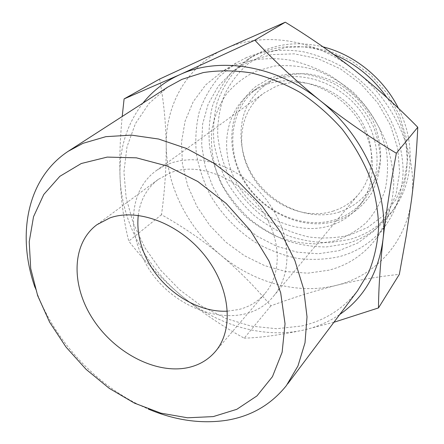 <?xml version="1.0" encoding="UTF-8"?>
<svg xmlns="http://www.w3.org/2000/svg" width="444" height="444" viewBox="0 0 444 444"><rect width="100%" height="100%" fill="white"/><g stroke="black" fill="none" stroke-linecap="round" stroke-linejoin="round"><path stroke-width="0.33" stroke-dasharray="2.22 1.67" d="M263.697 85.442L252.164 91.742C223.981 111.538 218.986 153.213 237.879 185.031C256.527 217.005 296.181 235.548 329.054 226.013C340.992 222.488 350.932 215.934 358.874 206.338C378.105 183.067 377.061 143.112 354.406 114.263C331.907 85.298 292.174 73.399 263.697 85.442M334.504 240.948L316.117 243.828C303.43 243.712 290.887 241.508 278.493 237.224C266.428 231.84 255.289 224.769 245.088 216.012C235.62 206.438 227.705 195.776 221.351 184.027C213.087 165.889 209.862 146.381 212.288 127.639C214.924 115.39 219.663 104.151 226.518 93.917C234.504 84.521 244.194 76.995 255.572 71.334L274.253 66.078C287.673 64.802 301.348 66.062 315.268 69.863C328.976 75.119 341.686 82.617 353.391 92.358C364.174 103.18 372.921 115.318 379.62 128.766L386.236 149.578C388.317 163.731 387.895 177.317 384.976 190.343C380.702 202.708 374.392 213.52 366.039 222.771C356.743 230.924 346.231 236.985 334.504 240.948M269.702 81.224L258.264 87.479C230.303 107.115 225.202 148.379 243.823 179.831C262.199 211.438 301.443 229.676 334.005 220.124C345.826 216.6 355.683 210.079 363.564 200.555C382.639 177.467 381.696 137.962 359.363 109.496C337.185 80.925 297.93 69.253 269.702 81.224M269.658 78.433L255.944 86.319C247.996 93.168 241.68 101.265 236.996 110.617C229.11 130.064 230.342 153.019 239.749 173.504C256.915 209.451 299.966 231.657 335.697 221.184C350.627 216.239 363.236 206.51 371.728 192.94C376.573 183.278 379.465 172.733 380.408 161.294C380.131 149.6 377.766 137.984 373.326 126.446C365.257 109.568 352.331 95.044 336.441 85.009C325.441 79.204 314.102 75.447 302.425 73.737C290.853 73.26 279.931 74.825 269.658 78.433M323.082 46.881C301.243 41.675 281.074 43.068 262.582 51.071L252.12 56.577L236.624 69.125C227.983 79.187 221.439 90.487 216.999 103.03C213.819 116.012 212.826 129.332 214.019 142.99C216.428 156.588 220.79 169.691 227.123 182.306C234.465 194.417 243.323 205.333 253.707 215.051C264.796 223.915 276.795 231.024 289.704 236.375C302.936 240.604 316.311 242.702 329.831 242.674L349.495 239.516C367.649 234.415 382.467 224.209 393.95 208.885C413.247 182.945 416.028 142.785 398.462 108.33M333.771 54.462C306.776 44.073 281.607 43.839 258.253 53.774L247.73 59.313L232.151 71.934C223.476 82.062 216.916 93.445 212.471 106.072C209.307 119.142 208.336 132.562 209.574 146.32C212.027 160.018 216.45 173.221 222.849 185.936C230.264 198.146 239.205 209.157 249.678 218.959C260.861 227.905 272.955 235.092 285.958 240.509C299.284 244.794 312.754 246.942 326.373 246.947L346.17 243.817C364.446 238.728 379.359 228.477 390.909 213.07C413.286 183.394 412.97 134.71 386.974 97.669M265.479 53.374L248.057 63.792C238.028 72.727 230.109 83.2 224.287 95.21C219.78 107.814 217.582 120.968 217.682 134.682C219.081 148.435 222.605 161.805 228.244 174.797C238.062 193.717 252.603 209.973 270.341 221.878C282.645 228.965 295.576 234.01 309.118 237.007C322.782 238.733 336.158 238.128 349.25 235.192L367.549 227.55L383.4 215.595L395.882 199.733L404.184 180.653L407.675 159.257L405.966 136.702L399.012 114.275L387.118 93.323L370.94 75.13L351.459 60.8L329.87 51.16L307.487 46.692L285.625 47.502L265.479 53.374M332.817 211.189C343.051 208.064 351.631 202.431 358.558 194.283C372.527 177.905 375.646 151.665 365.212 128.555C350.399 93.062 305.755 73.116 275.308 86.758L264.163 92.918C241.159 109.135 235.398 142.618 248.768 169.641C263.364 201.315 301.853 221.007 332.817 211.189M338.694 212.276C353.013 207.392 364.302 198.474 372.549 185.52C377.095 176.418 379.803 166.506 380.686 155.766C380.425 144.799 378.221 133.916 374.07 123.116C366.528 107.326 354.451 93.756 339.588 84.377C329.293 78.949 318.67 75.436 307.72 73.832C296.864 73.388 286.602 74.853 276.928 78.233C263.137 84.549 252.464 95.144 246.032 108.458C238.506 126.74 239.555 148.368 248.357 167.671C264.43 201.554 305.067 222.344 338.694 212.276M138.262 215.362C140.165 200.2 146.842 188.206 158.292 179.382L170.502 172.799C202.064 159.629 251.165 183.594 268.986 222.788C281.618 248.69 279.343 277.139 264.774 293.734C257.875 301.643 249.223 306.904 238.811 309.512L227.461 311.15M34.987 287.39C52.858 339.81 97.253 387.484 148.263 409.041M167.832 87.063L149.134 103.313L135.42 123.61L126.995 146.836L123.943 171.889L126.124 197.702L133.256 223.282L144.922 247.713L160.628 270.163L179.787 289.882L201.737 306.171L225.746 318.415L250.999 326.085L276.59 328.721L301.52 326.013C324.242 320.901 342.912 309.163 357.542 290.792M143.934 259.979C126.695 227.644 130.819 188.583 156.554 170.418L164.036 165.906L172.328 162.554L181.319 160.451L190.859 159.651L200.788 160.195L210.933 162.099L221.112 165.346L231.135 169.891L240.815 175.658L249.961 182.556L258.402 190.454L265.984 199.206L272.549 208.647L277.988 218.592C291.686 246.864 289.244 277.833 273.598 296.104C242.391 335.226 168.742 311.688 143.934 259.979M246.537 57.537L236.125 62.981L219.819 76.091C210.75 86.641 203.907 98.513 199.295 111.699C196.02 125.352 195.049 139.377 196.381 153.768C198.984 168.098 203.641 181.923 210.362 195.243C221.734 214.585 237.612 231.047 256.499 243.073C269.547 250.238 283.167 255.339 297.352 258.38C311.638 260.145 325.63 259.568 339.327 256.654C358.624 251.437 374.325 240.681 386.419 224.381C396.459 209.501 402.303 191.453 403.108 171.745C402.963 145.205 392.801 117.321 374.475 94.578C364.696 83.705 353.751 74.331 341.647 66.467C329.082 59.618 316.134 54.684 302.797 51.665C282.528 48.629 263.775 50.588 246.537 57.537M232.895 65.956L222.3 71.49L205.744 84.837L193.218 101.698L185.081 121.162L181.502 142.28L182.44 164.13L187.712 185.831L196.997 206.56L209.884 225.552L225.868 242.13L244.355 255.672L264.685 265.645L286.114 271.6L307.836 273.177L328.96 270.168C348.651 265.001 364.646 254.135 376.956 237.568L385.997 221.612C390.498 209.829 393.095 197.241 393.789 183.838C393.329 170.169 390.837 156.466 386.33 142.718C380.686 129.193 373.26 116.478 364.058 104.573C353.979 93.368 342.713 83.7 330.258 75.569C317.349 68.481 304.057 63.353 290.387 60.195C269.919 56.904 250.166 59.002 232.895 65.956M250.61 60.673L232.573 71.484L218.237 86.275L208.153 104.146L202.597 124.12L201.648 145.205L205.189 166.45L212.948 186.963L224.514 205.899L239.388 222.522L256.954 236.147L276.523 246.198L297.308 252.186L318.453 253.752L339.022 250.666L358.042 242.89L374.508 230.597L387.468 214.191L396.059 194.367L399.617 172.078L397.741 148.507L390.365 125.014L377.822 103.025L360.806 83.899L340.354 68.803L317.738 58.614L294.344 53.846L271.55 54.612L250.61 60.673M355.2 70.679C315.384 38.689 262.321 31.274 224.864 48.884C186.841 65.973 165.484 104.895 166.217 145.527C166.284 168.42 164.707 191.481 161.483 214.707C182.478 226.484 202.214 239.938 220.69 255.078C238.961 270.501 255.683 287.429 270.862 305.861C292.568 297.78 314.324 290.959 336.125 285.398C374.708 276.224 406.166 243.412 411.638 198.923C417.832 154.851 395.438 101.987 355.2 70.679M159.607 79.06C163.664 100.705 165.867 122.86 166.217 145.527C166.589 186.291 187.829 227.872 220.69 255.078C253.369 282.456 297.486 295.049 336.125 285.398C357.481 280.164 378.554 276.49 399.328 274.375M270.862 305.861L244.217 338.178C221.745 325.896 200.466 311.449 180.381 294.833C160.606 277.844 143.401 259.94 128.766 241.109C124.07 222.799 121.157 201.521 120.035 177.267C119.403 157.986 120.124 137.723 122.211 116.472M161.483 214.707L128.766 241.109M333.91 322.277L303.491 330.075C280.497 334.959 260.739 337.656 244.217 338.178M142.946 103.108C126.668 124.403 119.031 149.123 120.035 177.267C121.573 220.712 145.044 265.196 180.381 294.833C215.54 324.625 262.471 339.21 303.491 330.075C316.65 327.167 328.743 321.967 339.765 314.474M258.264 87.479L252.164 91.742M252.12 56.577L247.73 59.313M264.774 293.734L215.14 351.787M156.554 170.418L264.163 92.918M236.125 62.981L222.3 71.49M386.419 224.381L376.956 237.568M273.598 296.104L358.558 194.283M286.38 385.608L287.723 383.816M158.292 179.382L96.853 224.764M393.95 208.885L390.909 213.07M363.564 200.555L358.874 206.338"/><path stroke-width="0.67" d="M187.734 367.676C198.812 365.307 207.947 360.012 215.14 351.787C233.988 330.297 230.786 288.656 205.339 256.255C180.064 223.743 137.829 207.675 109.674 218.004L96.853 224.764C71.318 243.784 71.029 285.664 92.913 319.108C114.608 352.68 155.539 374.403 187.734 367.676M148.263 409.041C174.925 420.357 201.027 424.103 226.579 420.29C251.099 416.278 271.034 404.717 286.38 385.608L297.957 365.961L305.011 342.801L307.02 316.855L303.663 289.05L294.86 260.5L280.819 232.417L262.065 206.06L239.377 182.623L213.78 163.148L186.43 148.44L158.558 139.022L131.341 135.12L105.861 136.663L83.011 143.329L68.193 151.299C26.823 178.56 16.583 235.165 34.987 287.39M287.723 383.816L357.542 290.792L368.753 272.2C374.381 258.291 377.683 243.24 378.654 227.051C378.188 210.439 375.197 193.651 369.674 176.679C362.737 159.907 353.568 144.061 342.169 129.137C329.67 115.052 315.717 102.858 300.316 92.557C284.365 83.555 268.021 77.006 251.276 72.916C234.621 70.302 218.614 70.191 203.241 72.588L181.912 79.365L167.832 87.063L68.193 151.299M81.263 163.52L59.846 176.323L43.784 194.466L33.528 216.722L29.215 241.83L30.708 268.548L37.679 295.698L49.639 322.2L66.012 347.058L86.114 369.375L109.202 388.317L134.432 403.13L160.883 413.148L187.529 417.787L213.242 416.6L236.813 409.307L256.971 395.898L272.461 376.651L282.123 352.247L285.042 323.776L280.675 292.746L268.97 261L250.449 230.575L226.212 203.491L197.841 181.529L167.238 166.039L136.391 157.831L107.193 157.098L81.263 163.52M227.461 311.15C197.025 312.876 162.776 290.648 147.369 260.206C139.721 245.238 136.691 230.292 138.262 215.362M378.493 307.92L399.328 274.375L406.143 236.352L411.638 198.923C414.707 174.337 416.755 150.449 417.771 127.267C398.118 107.182 377.261 88.317 355.2 70.679C332.878 53.18 309.573 37.024 285.287 22.2L224.864 48.884L159.607 79.06L124.092 98.912L179.665 74.731L254.828 40.182C273.887 60.6 295.571 80.664 319.891 100.388C344.605 119.902 370.091 137.518 396.348 153.23C390.548 184.138 386.086 212.992 382.961 239.788C380.092 266.195 378.604 288.905 378.493 307.92L333.91 322.277M122.211 116.472L124.092 98.912M285.287 22.2L254.828 40.182M417.771 127.267L396.348 153.23M339.765 314.474C363.969 297.724 378.371 272.827 382.961 239.788C388.988 192.657 363.919 134.976 319.891 100.388C276.323 65.046 219.12 56.299 179.665 74.731C164.852 81.507 152.614 90.965 142.946 103.108M398.462 108.33C383.588 78.294 354.268 54.562 323.082 46.881M386.974 97.669C373.104 77.928 355.367 63.52 333.771 54.462"/></g></svg>
